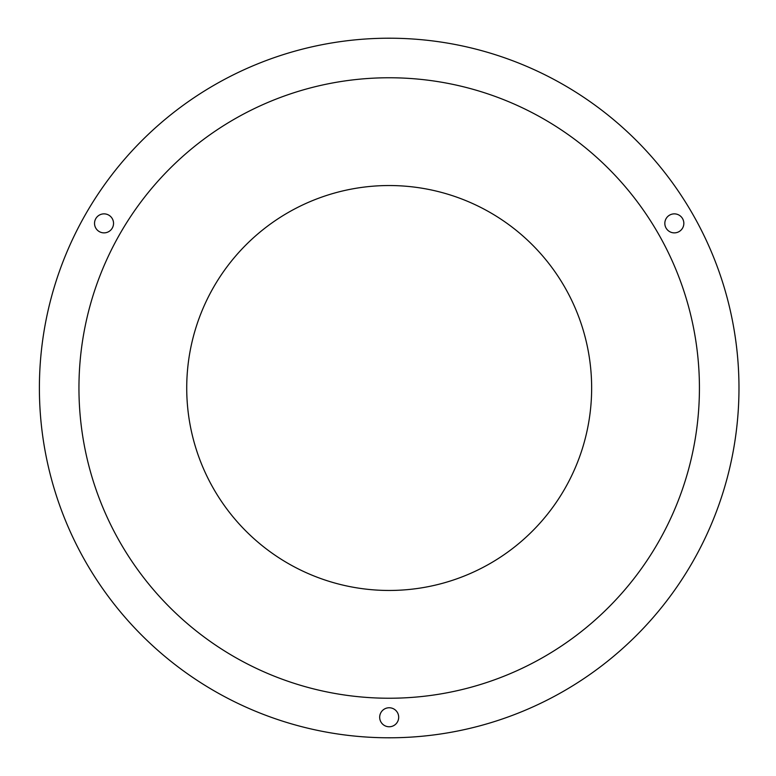 <?xml version="1.0" encoding="UTF-8"?>
<svg xmlns="http://www.w3.org/2000/svg" width="776" height="776" viewBox="0 0 776 776"><rect width="100%" height="100%" fill="white"/><g stroke="black" fill="none" stroke-linecap="round" stroke-linejoin="round"><path stroke-width="1.16" d="M398.689 717.257A9.506 9.506 0 0 1 384.43 725.492A9.506 9.506 0 0 1 384.43 709.031A9.506 9.506 0 0 1 398.689 717.257M683.84 223.372A9.506 9.506 0 0 1 669.581 231.597A9.506 9.506 0 0 1 669.581 215.136A9.506 9.506 0 0 1 683.84 223.372M113.538 223.372A9.506 9.506 0 0 1 99.279 231.597A9.506 9.506 0 0 1 99.279 215.136A9.506 9.506 0 0 1 113.538 223.372M699.428 388A310.255 310.255 0 0 1 234.061 656.68A310.255 310.255 0 0 1 234.061 119.32A310.255 310.255 0 0 1 699.428 388M186.725 388A202.458 202.458 0 0 0 490.413 563.337A202.458 202.458 0 0 0 490.413 212.663A202.458 202.458 0 0 0 186.725 388M39.392 388A349.792 349.792 0 0 0 564.074 690.931A349.792 349.792 0 0 0 564.074 85.069A349.792 349.792 0 0 0 39.392 388"/></g></svg>
